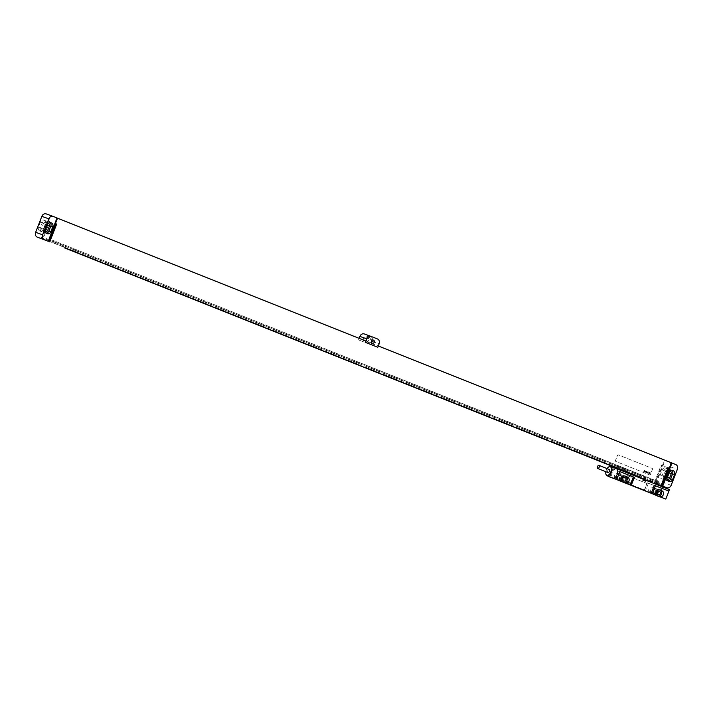 <?xml version="1.0" encoding="UTF-8"?>
<svg xmlns="http://www.w3.org/2000/svg" width="713" height="713" viewBox="0 0 713 713"><rect width="100%" height="100%" fill="white"/><g stroke="black" fill="none" stroke-linecap="round" stroke-linejoin="round"><path stroke-width="0.53" stroke-dasharray="3.56 2.67" d="M671.156 485.312L664.177 482.799L670.372 466.837L677.35 469.35M664.177 482.799A3.895 3.298 -70.2 0 1 659.873 485.268M663.429 485.17L656.45 482.648L665.033 460.518L668.705 461.988A3.895 3.298 -70.2 0 1 670.372 466.837M656.45 482.648L655.755 483.628M655.719 483.61L656.138 482.523M666.227 468.2A3.11 2.638 -70.2 0 1 667.555 472.077L665.639 477.015A3.11 2.638 -70.2 0 1 662.127 478.967A3.11 2.638 -70.2 0 1 662.065 478.94L661.575 478.744A3.11 2.638 -70.2 0 1 660.247 474.858L662.154 469.929A3.11 2.638 -70.2 0 1 665.666 467.978A3.11 2.638 -70.2 0 1 665.737 468.004L668.17 468.896A3.11 2.638 -70.2 0 1 669.498 472.781L667.582 477.71A3.11 2.638 -70.2 0 1 664.07 479.662A3.11 2.638 -70.2 0 1 663.999 479.635L663.509 479.439A3.11 2.638 -70.2 0 1 662.181 475.562L664.097 470.625A3.11 2.638 -70.2 0 1 667.609 468.682A3.11 2.638 -70.2 0 1 667.68 468.708L668.17 468.896M668.152 472.576L666.468 476.935A1.872 1.586 -70.2 0 1 663.527 475.758L665.211 471.409A1.872 1.586 -70.2 0 1 668.152 472.576L668.972 472.879M667.965 480.918A3.11 2.638 -70.2 0 1 667.172 480.785A3.11 2.638 -70.2 0 1 667.11 480.758L666.61 480.562A3.11 2.638 -70.2 0 1 665.291 476.685L667.199 471.748A3.11 2.638 -70.2 0 1 670.71 469.796A3.11 2.638 -70.2 0 1 670.781 469.822L671.272 470.019A3.11 2.638 -70.2 0 1 671.86 470.366M666.994 478.931A1.872 1.586 -70.2 0 1 666.628 476.881L668.313 472.532A1.872 1.586 -70.2 0 1 669.881 471.275M617.743 468.477L650.309 481.427M357.596 364.548L358.523 362.151L52.842 240.326L642.065 475.33L641.139 477.728L617.752 468.468M641.139 477.728L650.327 481.391M662.778 484.911L655.871 482.416L664.454 460.286L371.348 343.47L370.84 344.78L358.541 339.878L359.129 338.345M48.965 240.281L42.058 237.786L50.641 215.656L359.085 338.586L358.577 339.887M42.058 237.786L41.336 238.748M42.254 239.122L49.144 221.342L49.758 221.591L42.878 239.345M654.222 483.013L661.12 465.241L661.735 465.482L654.846 483.236M652.119 468.361A0.775 0.66 -70.2 0 1 652.457 469.323L650.488 474.403A0.775 0.66 -70.2 0 1 649.588 474.885L615.863 461.445A0.775 0.66 -70.2 0 1 615.533 460.473L617.503 455.393A0.775 0.66 -70.2 0 1 618.394 454.912L652.083 468.343A0.775 0.66 -70.2 0 1 652.413 469.314L650.443 474.395A0.775 0.66 -70.2 0 1 649.552 474.876L615.827 461.427A0.775 0.66 -70.2 0 1 615.488 460.464L617.458 455.384A0.775 0.66 -70.2 0 1 618.34 454.894L652.083 468.343M359.085 338.586L365.992 341.072M50.641 215.656L56.969 217.937M371.348 343.47L378.291 345.974M664.454 460.286L671.361 462.782M665.033 460.518L671.352 462.799M56.978 217.92L46.318 213.936M364.361 333.987L370.493 336.429A3.895 3.298 -70.2 0 1 372.15 341.277L370.805 344.762L358.541 339.878M368.363 340.101A3.11 2.638 -70.2 0 1 364.851 342.053A3.11 2.638 -70.2 0 1 363.452 338.149A3.11 2.638 -70.2 0 1 366.963 336.197A3.11 2.638 -70.2 0 1 368.363 340.101M378.255 345.965L377.747 347.267M48.234 241.244L48.698 240.174M668.019 467.755L661.735 465.482M668.019 467.737L661.12 465.241M49.144 221.342L49.758 221.591M46.185 233.106A3.11 2.638 -70.2 0 1 45.391 232.973A3.11 2.638 -70.2 0 1 45.32 232.946L44.83 232.75A3.11 2.638 -70.2 0 1 43.502 228.873L45.418 223.944A3.11 2.638 -70.2 0 1 48.93 221.993A3.11 2.638 -70.2 0 1 49.001 222.019L49.491 222.215A3.11 2.638 -70.2 0 1 50.079 222.554M45.213 231.128A1.872 1.586 -70.2 0 1 44.848 229.069L46.532 224.72A1.872 1.586 -70.2 0 1 48.101 223.472M46.372 224.773L44.687 229.123A1.872 1.586 -70.2 0 1 41.746 227.955L43.431 223.597A1.872 1.586 -70.2 0 1 46.372 224.773L47.192 225.067M45.801 229.907A3.11 2.638 -70.2 0 1 42.29 231.859A3.11 2.638 -70.2 0 1 42.219 231.832L41.728 231.636A3.11 2.638 -70.2 0 1 40.4 227.75L42.317 222.821A3.11 2.638 -70.2 0 1 45.828 220.87A3.11 2.638 -70.2 0 1 45.89 220.896L46.39 221.092A3.11 2.638 -70.2 0 1 47.709 224.969L45.801 229.907L43.858 229.203A3.11 2.638 -70.2 0 1 40.347 231.155A3.11 2.638 -70.2 0 1 40.285 231.128L39.794 230.932A3.11 2.638 -70.2 0 1 38.466 227.055L40.374 222.117A3.11 2.638 -70.2 0 1 43.885 220.174A3.11 2.638 -70.2 0 1 43.956 220.192L44.447 220.388A3.11 2.638 -70.2 0 1 45.775 224.274L43.858 229.203M41.292 238.739L49.99 215.397M48.395 240.049L41.407 237.527M368.71 336.83A3.11 2.638 109.8 0 1 370.109 340.734A3.11 2.638 -70.2 0 1 366.598 342.686A3.11 2.638 -70.2 0 1 365.199 338.782A3.11 2.638 109.8 0 1 368.71 336.83L366.963 336.197M369.031 340.306A1.747 1.488 109.8 0 0 366.277 339.21A1.747 1.488 -70.2 0 0 369.031 340.306M357.774 364.076L51.826 242.153L52.842 240.326M51.915 242.723L52.094 242.251M368.015 368.701L368.942 366.304L356.892 361.562L355.983 363.906M658.366 484.421L658.545 483.949L368.202 368.229M358.523 362.151L356.892 361.562M366.384 368.113L367.32 365.716M658.545 483.949L659.293 482.024L368.942 366.304M659.293 482.024L650.862 478.904L652.493 479.493L651.62 481.73M642.065 475.33L652.493 479.493M357.507 363.978L51.826 242.153M658.277 483.851L367.926 368.131M357.926 362.89L52.245 241.065M658.696 482.763L368.354 367.043M358.193 362.988L52.521 241.163M658.972 482.861L368.621 367.142M46.559 238.062L45.632 240.45M650.862 478.904L649.935 481.293M653.01 479.76L652.689 480.589L650.541 479.733M64.036 245.022L63.707 245.86L46.238 238.891M74.455 249.176L73.528 251.573M640.443 474.742L640.114 475.58L74.134 250.013M652.689 480.589L650.809 479.831M63.707 245.86L46.505 238.989M640.114 475.58L74.41 250.111M652.163 481.943L650.113 480.82M652.956 480.687L652.261 481.676M63.983 245.958L63.19 247.215M63.288 246.948L45.81 239.978M640.39 475.678L639.695 476.667L73.715 251.101M639.695 476.667L639.508 477.14M652.538 481.774L650.39 480.918M63.564 247.046L46.087 240.076M639.962 476.765L73.983 251.199M65.667 245.611L64.794 247.857M76.086 249.764L75.222 252.01M668.91 491.123L654.302 485.303M634.338 477.345L619.793 471.551M645.773 481.23L643.322 480.25M645.042 481.195L642.582 480.223L645.042 481.195L645.381 480.33L669.409 489.644M632.779 476.311L630.319 475.33L632.779 476.311L633.108 475.437L645.381 480.33M614.33 467.924L633.108 475.437M643.625 479.484L617.511 469.092L643.661 479.386M644.837 476.364L618.715 465.972L644.837 476.364L643.937 478.673M642.582 480.223L642.921 479.35M630.319 475.33L630.657 474.466M613.492 467.621L612.93 469.074L627.476 474.867L612.93 469.074M658.83 496.578L661.985 488.619L647.431 482.826L648.438 483.227L645.336 491.204M661.985 488.619L662.546 487.166M627.083 476.382A0.775 0.66 -70.2 0 1 627.975 475.901L646.37 483.236A0.775 0.66 -70.2 0 1 646.7 484.207L644.73 489.287A0.775 0.66 -70.2 0 1 643.839 489.769L625.444 482.434A0.775 0.66 -70.2 0 1 625.114 481.462L627.039 476.373A0.775 0.66 -70.2 0 1 627.939 475.892L646.335 483.227A0.775 0.66 -70.2 0 1 646.664 484.189L644.695 489.27A0.775 0.66 -70.2 0 1 643.803 489.751L625.408 482.425A0.775 0.66 -70.2 0 1 625.069 481.453L627.039 476.373M609.838 476.854L612.868 469.047M616.549 468.806A4.982 2.638 -68.3 0 0 612.226 472.541A4.982 2.638 -68.3 0 0 612.859 478.058M661.922 488.601L648.438 483.227M626.362 474.421L623.26 482.407M648.402 492.425L648.768 491.498A3.155 2.674 -70.2 0 1 649.534 488.191A3.155 2.674 -70.2 0 1 652.44 487.291A3.155 2.674 -70.2 0 1 652.511 487.318L654.962 488.298A3.155 2.674 -70.2 0 1 656.548 490.678M655.63 493.334A3.155 2.674 -70.2 0 1 654.899 493.94L656.833 494.644L656.477 495.571M654.561 494.804L654.899 493.94M614.062 478.744L614.428 477.808A3.155 2.674 -70.2 0 1 615.194 474.51A3.155 2.674 -70.2 0 1 618.1 473.61A3.155 2.674 -70.2 0 1 618.171 473.637L620.622 474.608A3.155 2.674 -70.2 0 1 622.208 476.988M621.29 479.644A3.155 2.674 -70.2 0 1 620.56 480.259L622.494 480.954L622.137 481.881M620.221 481.123L620.56 480.259M650.345 493.129L650.702 492.202A3.155 2.674 -70.2 0 1 651.477 488.895A3.155 2.674 -70.2 0 1 654.382 487.995A3.155 2.674 -70.2 0 1 654.454 488.022L656.905 488.993A3.155 2.674 -70.2 0 1 658.491 491.649A3.155 2.674 -70.2 0 1 656.833 494.644M648.768 491.498L650.702 492.202M656.851 490.384A1.747 1.488 -70.2 0 0 655.666 493.654A1.747 1.488 -70.2 0 1 655.131 493.565L652.68 492.585A1.747 1.488 -70.2 0 1 653.946 489.323L656.397 490.303A1.747 1.488 -70.2 0 1 656.726 490.491M616.005 479.439L616.362 478.512A3.155 2.674 -70.2 0 1 617.137 475.206A3.155 2.674 -70.2 0 1 620.043 474.305A3.155 2.674 -70.2 0 1 620.114 474.332L622.565 475.313A3.155 2.674 -70.2 0 1 624.16 477.96A3.155 2.674 -70.2 0 1 622.494 480.954M622.511 476.694A1.747 1.488 -70.2 0 0 621.326 479.974A1.747 1.488 -70.2 0 1 620.791 479.885L618.34 478.904A1.747 1.488 -70.2 0 1 619.606 475.642L622.057 476.614A1.747 1.488 -70.2 0 1 622.387 476.81M653.447 494.243L653.812 493.316A3.155 2.674 -70.2 0 1 654.579 490.009A3.155 2.674 -70.2 0 1 657.484 489.109A3.155 2.674 -70.2 0 1 657.555 489.136L658.955 489.697M619.107 480.562L619.472 479.635A3.155 2.674 -70.2 0 1 620.239 476.329A3.155 2.674 -70.2 0 1 623.144 475.428A3.155 2.674 -70.2 0 1 623.215 475.455L624.615 476.008M655.746 494.02L653.812 493.316M621.406 480.33L619.472 479.635M614.428 477.808L616.362 478.512M608.635 466.997A4.982 2.638 -68.3 0 0 606.398 470.215A4.982 2.638 -68.3 0 0 605.872 473.931M607.093 468.593A4.59 2.433 -68.3 0 0 606.282 470.161A4.59 2.433 -68.3 0 0 605.854 471.703M609.196 469.439A1.676 0.882 -68.3 0 0 607.743 470.687A1.676 0.882 -68.3 0 0 607.957 472.541M657.297 495.464L659.507 496.328L657.297 495.464M656.557 495.651L659.24 489.929L660.71 489.671L661.628 490.856L659.24 489.929L661.628 490.856L659.748 496.89M616.576 479.056L618.786 479.929L616.576 479.056M615.836 479.243L618.519 473.521L619.989 473.263L620.907 474.448L618.519 473.521L620.907 474.448L619.027 480.482M649.926 472.728L649.819 473.2L649.926 472.728M650.176 472.612L649.828 474.145L649.748 473.414L649.347 473.958L650.176 472.612M649.044 472.487L649.543 472.407L649.222 473.86L649.044 472.487M649.008 472.149L648.67 473.682L649.008 472.149M648.295 471.863L647.948 473.396L648.295 471.863M647.867 471.685L647.52 473.227L647.867 471.685M647.199 472.461L647.146 471.756L647.199 472.461M647.092 471.382L646.744 472.915L646.709 472.256L646.299 472.737L647.092 471.382M646.584 471.177L646.058 472.648L646.584 471.177M645.728 471.453L646.201 471.338L645.916 472.585L645.728 471.453M645.506 471.311L645.283 472.149L645.506 471.311M645.684 471.382L645.247 472.327L645.345 471.035L645.684 471.382M644.748 471.061L645.229 470.945L644.944 472.202L644.748 471.061M644.712 470.74L644.427 471.997L644.712 470.74M644.499 470.348L644.151 471.881L644.115 471.222L643.705 471.703L644.499 470.348M632.101 483.396L631.353 483.958L631.486 483.156L631.789 483.86L632.101 483.396M631.237 483.049L630.488 483.61L630.622 482.808L630.64 483.405L631.237 483.049M630.381 482.71L629.632 483.262L629.766 482.46L630.06 483.173L630.381 482.71M628.982 483.004L629.018 482.166L628.982 483.004M628.697 482.255L628.028 482.549L628.697 482.255M627.52 482.425L627.734 481.257L628.1 481.801L627.52 482.425M626.299 481.935L627.119 481.462L626.299 481.935M625.756 481.614L626.344 480.892L625.756 481.614M667.555 472.077L669.498 472.781M665.737 468.004L667.68 468.708M662.154 469.929L664.097 470.625M660.247 474.858L662.181 475.562M661.575 478.744L663.509 479.439M662.065 478.94L663.999 479.635M665.639 477.015L667.582 477.71M666.468 476.935L667.288 477.229M672.377 470.42L671.272 470.019M672.582 470.473L670.781 469.822M669.142 472.452L667.199 471.748M667.225 477.38L665.291 476.685M668.553 481.266L666.61 480.562M669.044 481.453L667.11 480.758M668.705 461.988L675.692 464.502M372.15 341.277L379.138 343.8M370.493 336.429L377.48 338.951M47.263 233.65L45.32 232.946M46.773 233.454L44.83 232.75M45.445 229.577L43.502 228.873M47.361 224.64L45.418 223.944M50.801 222.67L49.001 222.019M50.587 222.608L49.491 222.215M44.687 229.123L45.507 229.426M41.746 227.955L44.848 229.069M43.431 223.597L46.532 224.72M40.285 231.128L42.219 231.832M39.794 230.932L41.728 231.636M38.466 227.055L40.4 227.75M40.374 222.117L42.317 222.821M43.956 220.192L45.89 220.896M44.447 220.388L46.39 221.092M45.775 224.274L47.709 224.969M665.211 471.409L668.313 472.532M663.527 475.758L666.628 476.881M645.185 479.163L646.076 476.854M625.265 471.231L626.166 468.922M623.946 470.696L624.838 468.396M618.091 468.37L618.982 466.07M617.904 468.289L618.786 465.999M622.707 471.177L623.92 468.058M623.946 471.676L625.158 468.557M642.618 479.118L643.83 475.999M643.946 479.644L645.149 476.525M649.801 481.961L651.014 478.842M650.318 481.213L651.21 478.913M624.383 482.853L627.476 474.867M644.338 490.802L647.431 482.826M654.962 488.298L656.905 488.993M652.511 487.318L654.454 488.022M658.233 494.688L655.131 493.565M659.356 489.786L657.555 489.136M625.016 476.106L623.215 475.455M656.967 490.419L653.946 489.323M655.782 493.708L652.68 492.585M623.893 480.999L620.791 479.885M621.442 480.027L618.34 478.904M622.627 476.73L619.606 475.642M620.622 474.608L622.565 475.313M618.171 473.637L620.114 474.332M667.609 468.682L665.666 467.978M664.07 479.662L662.127 478.967M672.653 470.5L670.71 469.796M669.115 481.48L667.172 480.785M47.334 233.677L45.391 232.973M50.873 222.688L48.93 221.993M45.685 231.413L42.575 230.299M48.636 223.552L45.534 222.429M42.29 231.859L40.347 231.155M45.828 220.87L43.885 220.174M366.598 342.686L364.851 342.053M373.487 340.003L368.247 338.114M372.293 343.292L367.061 341.402M670.425 471.355L667.315 470.241M667.466 479.225L664.364 478.102M617.832 468.263L618.715 465.972M650.381 481.239L651.272 478.94M654.382 487.995L652.44 487.291M658.268 494.697L655.167 493.583M659.427 489.813L657.484 489.109M625.087 476.124L623.144 475.428M657.012 490.428L653.901 489.314M623.937 481.017L620.827 479.894M622.672 476.747L619.561 475.624M620.043 474.305L618.1 473.61"/><path stroke-width="1.07" d="M671.352 462.799L675.692 464.502A3.895 3.298 109.8 0 1 677.35 469.35L671.156 485.312A3.895 3.298 109.8 0 1 666.771 487.754L659.792 485.232A3.895 3.298 -70.2 0 1 659.703 485.205L654.837 483.262L662.662 486.114L671.361 462.782L378.291 345.974M672.011 463.04L662.698 486.132L666.682 487.719A3.895 3.298 109.8 0 0 666.771 487.754M669.881 471.275A1.872 1.586 -70.2 0 1 671.254 473.699L669.569 478.058A1.872 1.586 -70.2 0 1 666.994 478.931M671.86 470.366A3.11 2.638 -70.2 0 1 672.6 473.895L670.683 478.833A3.11 2.638 -70.2 0 1 667.965 480.918M673.206 470.723A3.11 2.638 -70.2 0 1 674.534 474.6L672.626 479.537A3.11 2.638 -70.2 0 1 669.115 481.48A3.11 2.638 -70.2 0 1 669.044 481.453L668.553 481.266A3.11 2.638 -70.2 0 1 667.225 477.38L669.142 472.452A3.11 2.638 -70.2 0 1 672.653 470.5A3.11 2.638 -70.2 0 1 672.715 470.527L672.377 470.42M64.794 247.857L617.743 468.477M64.731 248.008L617.752 468.468M650.327 481.391L651.566 481.881L650.309 481.427M48.823 218.855A3.895 3.298 109.8 0 1 53.208 216.422A3.895 3.298 109.8 0 1 53.297 216.449L56.978 217.92L48.279 241.261L44.295 239.666A3.895 3.298 109.8 0 1 42.628 234.818L48.823 218.855L41.844 216.342A3.895 3.298 -70.2 0 1 46.229 213.9A3.895 3.298 -70.2 0 1 46.318 213.936L53.127 216.387M48.279 241.261L37.308 237.153A3.895 3.298 -70.2 0 1 35.65 232.295L41.844 216.342M56.969 217.937L365.992 341.072L365.484 342.383L366.874 338.916A3.895 3.298 109.8 0 1 371.259 336.474A3.895 3.298 109.8 0 1 371.348 336.509L377.48 338.951A3.895 3.298 109.8 0 1 379.138 343.8L377.783 347.284L365.484 342.383L377.783 347.284M359.129 338.345L359.887 336.393A3.895 3.298 -70.2 0 1 364.272 333.951A3.895 3.298 -70.2 0 1 364.361 333.987L371.17 336.447M374.272 342.195A1.747 1.488 -70.2 0 1 371.509 341.099A1.747 1.488 -70.2 0 1 374.272 342.195M661.129 485.508L668.019 467.737L668.634 467.978L661.744 485.749M49.161 241.609L56.051 223.837L56.666 224.078L49.767 241.859M57.548 218.151L48.698 240.174M668.634 467.978L668.019 467.755M56.666 224.078L56.042 223.855M50.846 231.725A3.11 2.638 -70.2 0 1 47.334 233.677A3.11 2.638 -70.2 0 1 47.263 233.65L46.773 233.454A3.11 2.638 -70.2 0 1 45.445 229.577L47.361 224.64A3.11 2.638 -70.2 0 1 50.873 222.688A3.11 2.638 -70.2 0 1 50.935 222.714L51.425 222.911A3.11 2.638 -70.2 0 1 52.753 226.787L50.846 231.725L48.903 231.021A3.11 2.638 -70.2 0 1 46.185 233.106M50.079 222.554A3.11 2.638 -70.2 0 1 50.819 226.092L48.903 231.021M48.101 223.472A1.872 1.586 -70.2 0 1 49.473 225.896L47.789 230.246A1.872 1.586 -70.2 0 1 45.213 231.128M655.39 494.947L652.324 493.726L655.416 485.74L668.91 491.123L665.808 499.1L661.521 497.389L661.878 496.462L659.944 495.758L659.578 496.694L653.447 494.243L655.39 494.947L655.746 494.02A3.155 2.674 -70.2 0 1 656.513 490.713A3.155 2.674 -70.2 0 1 659.427 489.813A3.155 2.674 -70.2 0 1 659.489 489.84L661.949 490.82A3.155 2.674 -70.2 0 1 663.536 493.467A3.155 2.674 -70.2 0 1 661.878 496.462M621.05 481.257L616.754 479.546L619.855 471.569L633.34 476.944L630.247 484.929L627.182 483.708L627.538 482.772L625.604 482.077L625.239 483.004L619.107 480.562L621.05 481.257L621.406 480.33A3.155 2.674 -70.2 0 1 622.173 477.024A3.155 2.674 -70.2 0 1 625.087 476.124A3.155 2.674 -70.2 0 1 625.149 476.15L627.609 477.131A3.155 2.674 -70.2 0 1 629.196 479.787A3.155 2.674 -70.2 0 1 627.538 482.772M630.247 484.929L652.324 493.726M661.521 497.389L659.578 496.694M665.808 499.1L609.838 476.854M616.754 479.546L609.775 477.033M627.182 483.708L625.239 483.004M656.807 495.731L659.748 496.89L656.807 495.731M616.085 479.323L619.027 480.482L616.085 479.323M651.21 493.28L654.302 485.303L655.416 485.74M668.847 491.097L669.409 489.644L646.112 480.357L645.773 481.23L643.322 480.25L643.937 478.673M646.112 480.357L620.355 470.099L619.855 471.569M620.355 470.099L614.33 467.924M605.872 473.931A4.982 2.638 -68.3 0 0 605.907 474.118A4.982 2.638 -68.3 0 0 607.039 475.74L612.859 478.058A4.982 2.638 -68.3 0 0 617.191 474.332A4.982 2.638 -68.3 0 0 616.549 468.806L610.729 466.489A4.982 2.638 -68.3 0 0 608.795 466.89A4.982 2.638 -68.3 0 0 608.635 466.997M633.34 476.944L634.338 477.345L631.246 485.33M656.548 490.678A3.155 2.674 -70.2 0 1 655.63 493.334M622.208 476.988A3.155 2.674 -70.2 0 1 621.29 479.644M656.726 490.491A1.747 1.488 -70.2 0 1 655.666 493.654A1.747 1.488 -70.2 0 0 655.782 493.708L658.233 494.688A1.747 1.488 -70.2 0 0 659.498 491.417L656.78 490.437M622.387 476.81A1.747 1.488 -70.2 0 1 621.326 479.974A1.747 1.488 -70.2 0 0 621.442 480.027L623.893 480.999A1.747 1.488 -70.2 0 0 625.158 477.737L622.44 476.756M658.955 489.697L660.006 490.116A3.155 2.674 -70.2 0 1 661.602 492.772A3.155 2.674 -70.2 0 1 659.944 495.758M656.851 490.384A1.747 1.488 -70.2 0 1 657.047 490.446L659.498 491.417M624.615 476.008L625.666 476.427A3.155 2.674 -70.2 0 1 627.262 479.083A3.155 2.674 -70.2 0 1 625.604 482.077M622.511 476.694A1.747 1.488 -70.2 0 1 622.707 476.756L625.158 477.737M607.039 475.74A4.982 2.638 -68.3 0 0 611.362 472.006A4.982 2.638 -68.3 0 0 610.729 466.489M605.854 471.703A4.59 2.433 -68.3 0 0 605.836 473.762A4.59 2.433 -68.3 0 0 608.046 475.215A4.59 2.433 -68.3 0 0 610.863 471.819A4.59 2.433 -68.3 0 0 611.077 467.514A4.59 2.433 -68.3 0 0 608.492 467.095A4.59 2.433 -68.3 0 0 607.093 468.593M597.717 468.459L607.957 472.541A1.676 0.882 -68.3 0 0 609.41 471.293A1.676 0.882 -68.3 0 0 609.196 469.439L598.956 465.357A1.676 0.882 -68.3 0 0 597.503 466.605A1.676 0.882 -68.3 0 0 597.717 468.459A1.676 0.882 -68.3 0 0 599.17 467.211A1.676 0.882 -68.3 0 0 598.956 465.357M666.682 487.719L659.703 485.205M667.288 477.229L669.569 478.058M668.972 472.879L671.254 473.699M674.534 474.6L672.6 473.895M672.626 479.537L670.683 478.833M37.308 237.153L44.295 239.666M359.887 336.393L366.874 338.916M52.753 226.787L50.819 226.092M51.425 222.911L50.587 222.608M45.507 229.426L47.789 230.246M47.192 225.067L49.473 225.896M35.65 232.295L42.628 234.818M644.9 479.885L645.185 479.163M624.989 471.944L625.265 471.231M623.67 471.418L623.946 470.696M617.779 469.163L618.091 468.37M617.583 469.101L617.904 468.289M650.033 481.926L650.318 481.213M661.949 490.82L660.006 490.116M627.609 477.131L625.666 476.427M364.272 333.951L371.259 336.474M53.208 216.422L46.229 213.9M617.52 469.074L617.832 468.263M650.104 481.952L650.381 481.239"/></g></svg>
